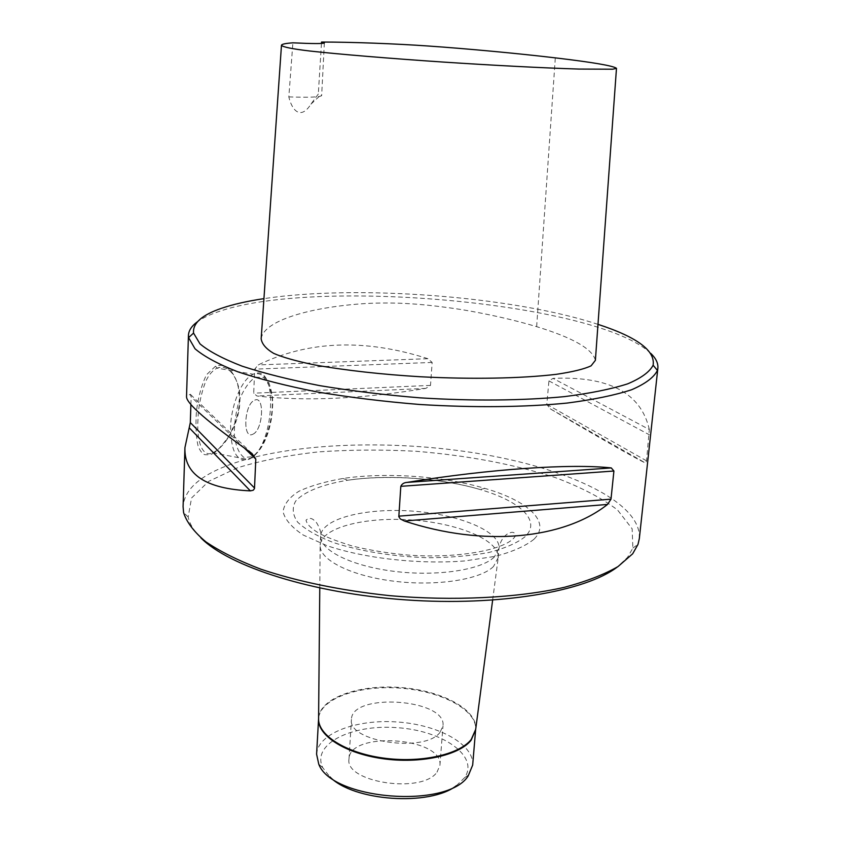 <?xml version="1.0" encoding="UTF-8"?>
<svg xmlns="http://www.w3.org/2000/svg" width="841" height="841" viewBox="0 0 841 841"><rect width="100%" height="100%" fill="white"/><g stroke="black" fill="none" stroke-linecap="round" stroke-linejoin="round"><path stroke-width="0.63" stroke-dasharray="4.21 3.15" d="M440.074 732.311C424.947 753.284 347.102 741.688 351.443 719.402C351.517 692.227 446.708 698.892 442.997 725.804L440.074 732.311M456.411 785.683L464.631 777.652C479.486 755.922 442.387 730.461 396.868 727.654C351.401 724.101 311.128 744.148 322.807 767.738L329.84 776.832M436.984 772.206L439.917 765.384C443.712 737.221 349.152 730.608 348.994 759.034C344.61 782.361 421.877 794.188 436.984 772.206M597.983 324.353C512.821 296.316 357.183 284.489 263.937 298.639M261.162 338.776C263.391 321.01 308.605 307.228 365.068 303.569C396.405 301.887 423.875 303.843 462.266 309.698C489.409 314.313 514.198 319.969 536.653 326.655C573.036 337.777 592.621 348.994 595.386 360.326M427.922 358.697C364.952 338.502 308.395 340.573 258.229 364.92L254.718 369.136L253.698 393.199L256.894 395.985C305.125 401.514 361.43 398.981 425.819 388.395L430.508 385.388L432.148 362.439L427.922 358.697L258.229 364.92M190.896 404.468L191.138 396.773L190.266 394.24L186.523 396.689M649.326 429.52C641.042 392.968 608.947 375.916 553.021 378.376L548.942 380.899L546.797 404.384L550.235 408.821C602.471 439.622 634.293 457.714 645.678 463.118L646.529 460.815L649.326 429.52L553.021 378.376M639.328 538.566C641.914 500.553 560.989 465.21 466.429 451.67C371.596 438.014 264.547 445.057 211.722 472.526C193.546 482.166 184 493.551 183.086 506.671M212.405 453.541C214.886 450.629 212.395 457.536 226.944 438.939C229.257 436.248 237.887 419.522 239.044 405.993C240.347 391.076 237.709 379.522 231.149 371.333C226.334 365.835 221.13 364.121 215.548 366.182L206.539 374.718C201.63 384.736 198.266 396.847 196.468 411.039C195.469 425.252 196.027 437.036 198.161 446.371C200.19 451.018 202.366 453.783 204.699 454.666C209.388 454.897 211.964 454.518 212.405 453.541M650.766 353.378C597.793 302.644 314.366 277.173 217.493 312.011C209.146 314.891 202.492 318.119 197.53 321.683M212.678 452.773L248.316 459.491C260.153 453.667 267.953 439.538 271.717 417.094C272.852 404.574 274.05 397.772 268.742 382.34C262.287 372.826 257.609 373.11 253.183 374.203L253.162 374.203C242.481 378.671 231.748 402.786 230.602 425.725C230.581 450.776 236.489 462.035 248.316 459.491C274.25 450.534 279.748 361.294 253.183 374.203L217.031 368.148C222.213 366.056 227.165 367.664 231.906 372.962C238.014 381.12 240.642 391.118 239.801 402.955C239.191 414.624 235.207 426.376 227.858 438.224C222.844 445.719 217.777 450.566 212.678 452.773C202.618 457.967 196.531 441.746 197.961 419.806C198.245 407.412 200.757 394.776 205.498 381.888C208.6 375.075 212.447 370.492 217.031 368.148L215.548 366.182M253.025 434.145C263.191 429.698 264.894 395.018 254.613 400.19C244.289 403.848 242.303 439.633 252.668 434.313L252.668 434.313C242.408 439.601 244.205 404.279 254.476 400.263L254.623 400.2C264.894 395.028 263.201 429.698 253.036 434.145M493.499 566.498C480.453 579.67 436.195 586.555 393.409 581.142C350.56 575.833 319.138 559.664 320.169 545.283L320.179 545.147C321.22 527.706 364.952 516.574 411.396 519.959C457.861 523.07 499.607 540.174 498.219 557.604L493.499 566.498M316.594 754.167C317.793 733.363 356.374 718.96 397.267 721.977C438.182 724.679 474.387 744.317 472.674 765.079M534.014 539.207C525.572 546.04 512.663 551.749 495.286 556.343L464.621 560.947C418.934 564.553 364.468 558.413 326.781 545.599L303.328 535.086C291.722 527.381 284.973 519.622 283.081 511.791C283.985 504.211 289.262 497.367 298.891 491.281C310.665 485.804 325.362 481.536 342.97 478.476C385.882 472.064 443.323 476.08 484.931 488.4C528.032 500.773 551.57 522.03 534.014 539.207M200.873 537.851C193.798 530.797 189.561 523.838 188.163 516.973L191.548 497.998L208.642 481.388L237.141 467.911C260.878 460.595 287.969 455.265 318.403 451.901C350.024 449.704 382.623 449.493 416.2 451.291C467.386 455.454 513.83 464.243 555.523 477.656C581.047 487.233 601.725 498.009 617.546 509.982L632.159 528.81L632.863 548.069L627.565 557.352L617.378 566.981M288.82 96.904C309.541 97.577 320.495 97.136 321.661 95.559L318.319 94.013L310.907 104.179C300.836 120.147 292.079 110.812 288.82 96.904L292.899 42.828M321.441 43.459L318.319 94.013M432.148 362.439L254.718 369.136M430.508 385.388L253.698 393.199M425.819 388.395L256.894 395.985M251.943 453.467L190.266 394.24M244.479 448.179L191.138 396.773M548.942 380.899L649.347 434.776M546.797 404.384L646.529 460.815M550.235 408.821L645.678 463.118M255.443 377.178L263.496 377.472C268.069 381.719 271.002 389.089 272.295 399.591C273.304 422.266 263.801 449.472 252.058 456.8L243.901 457.388C239.075 453.667 235.901 446.434 234.366 435.701C234.134 423.643 235.869 411.533 239.58 399.391C244.216 388.51 249.504 381.11 255.443 377.178M318.592 718.414C319.307 698.272 358.277 684.364 399.685 687.433C441.115 690.167 477.762 709.352 475.68 729.399L475.638 729.725C477.278 709.783 440.789 690.808 399.633 688.096C358.497 685.058 319.738 698.766 318.581 718.74L318.592 718.414M494.298 557.026C481.231 570.009 436.784 576.747 393.872 571.312C350.886 565.993 319.485 549.961 320.684 535.791C321.725 518.603 365.499 507.691 412.016 511.076C458.545 514.198 500.384 531.091 499.007 548.258L494.298 557.026M525.12 536.684C517.183 542.992 505.157 548.237 489.02 552.453C470.886 555.838 450.555 557.604 428.058 557.751C392.558 556.511 360.957 551.433 333.267 542.508C317.246 536.243 305.367 529.452 297.63 522.135C292.542 514.787 291.89 507.775 295.664 501.099C304.242 491.596 322.786 484.342 347.648 480.253L347.648 480.253C387.596 474.229 441.325 477.993 480.053 489.515L480.053 489.515C520.19 501.078 541.688 520.863 525.12 536.684M536.653 326.655L555.312 57.871M231.895 372.973L231.149 371.333M227.858 438.224L226.954 438.918M492.637 600.138L498.208 557.741M319.78 588.048L320.169 545.283M464.631 777.652L469.152 774.635M322.807 767.738L318.75 764.122M498.219 557.604L499.007 548.258C500.731 537.042 508.752 532.795 509.404 533.047C512.442 531.659 514.545 532.258 515.701 534.844L515.501 535.738C508.679 549.005 460.647 558.939 408.085 555.081C388.269 553.252 369.683 550.245 352.326 546.04C335.57 540.816 323.932 536.222 317.383 532.258C310.602 527.99 306.807 523.964 306.029 520.18C308.847 517.635 311.727 517.846 314.671 520.821C316.868 521.462 322.324 533.331 320.684 535.791L320.179 545.147M342.97 478.476L347.648 480.253C387.796 474.366 441.105 478.098 480.053 489.515L484.931 488.4M632.863 548.069L638.004 544.358M188.163 516.973L183.59 512.59M310.907 104.179L320.926 94.865M324.353 42.944L321.661 95.559M439.917 765.384L442.997 725.804M348.994 759.034L351.443 719.402"/><path stroke-width="1.26" d="M329.84 776.832C353.325 801.221 429.751 806.572 456.411 785.683M263.937 298.639C247.275 301.12 233.157 304.337 221.582 308.269C201.935 314.955 192.6 323.228 193.556 333.089L200 343.885C208.978 351.37 223.012 358.792 242.113 366.161C264 373.33 289.935 379.838 319.885 385.662C351.622 390.928 384.968 394.986 419.932 397.835C472.453 401.125 522.86 400.642 564.311 396.637C590.056 393.388 611.165 389.131 627.638 383.853C641.178 378.135 649.673 371.932 653.121 365.225C655.412 350.686 637.036 337.073 597.983 324.353M616.485 68.31L595.386 360.326L591.097 365.824C584.295 369.052 572.668 371.89 556.216 374.34C520.547 378.566 471.307 379.375 420.773 376.779C381.825 374.445 346.471 370.503 314.681 364.941C296.011 361.083 282.324 357.215 273.63 353.346C266.071 348.857 261.908 344.001 261.162 338.776L281.472 45.288C282.776 47.033 292.216 48.936 309.772 51.007C339.049 54.266 391.181 58.565 442.271 62.003C493.593 65.398 543.475 67.984 578.902 69.067L612.69 69.204L616.485 68.31C613.205 65.798 592.81 62.308 555.312 57.871C519.044 53.551 467.827 48.757 428.595 46.034C396.069 43.721 350.476 41.997 321.525 42.05L324.353 42.944C323.322 43.806 312.841 43.764 292.899 42.828C285.435 43.364 281.63 44.184 281.472 45.288M197.53 321.683C191.706 325.887 188.678 330.471 188.437 335.412L186.523 396.689C186.313 403.449 208.116 422.382 251.943 453.467L255.811 459.102L254.487 488.579L253.246 490.229L250.355 490.871C205.793 488.852 183.99 474.429 184.936 447.612L190.318 422.624L190.896 404.468M407.044 482.408C490.356 468.826 571.344 463.528 611.281 467.922L613.909 471.023L610.997 499.155L607.528 504.432C563.712 539.028 484.321 547.396 404.395 521.01L400.358 518.971L398.823 516.71L400.81 486.34C401.935 483.911 404.016 482.597 407.044 482.408L611.281 467.922M184.936 447.612L183.086 506.671L183.59 512.59C186.67 522.25 194.082 531.996 205.845 541.814C220.111 551.517 238.455 560.642 260.857 569.199C297.872 581.594 340.7 590.403 389.362 595.617C453.53 601.231 517.488 597.962 564.364 587.312C586.314 581.446 604.195 574.529 618.009 566.571L632.674 553.788L638.004 544.358L639.328 538.566L657.862 368.242C658.314 363.301 655.948 358.35 650.766 353.378M188.437 335.412L188.573 337.619L195.017 348.773C204.079 356.5 218.334 364.174 237.782 371.796C260.1 379.207 286.56 385.924 317.162 391.938C349.604 397.373 383.706 401.546 419.47 404.468C473.199 407.822 524.752 407.265 567.086 403.07C593.357 399.664 614.887 395.217 631.644 389.73C645.394 383.79 653.993 377.357 657.42 370.408L657.862 368.242M468.164 775.991C447.507 809.147 331.606 799.865 318.75 764.122L316.594 754.167L318.581 718.782C317.351 735.36 344.747 753.294 382.34 758.624C419.859 764.091 459.112 755.533 471.139 740.196L475.628 729.767L472.674 765.079L468.164 775.991M617.378 566.981C585.41 591.475 499.249 606.456 405.804 599.885C312.347 593.389 229.12 566.561 200.873 537.851M321.525 42.05L321.441 43.459M255.811 459.102L244.479 448.179M254.56 488.064L190.318 422.624M250.355 490.871L189.204 427.785M613.909 471.023L400.81 486.34M610.997 499.155L398.792 516.164M607.528 504.432L404.395 521.01M492.637 600.138L475.68 729.399L471.212 739.512C459.218 754.776 420.174 763.334 382.729 757.972C345.231 752.727 317.677 734.95 318.592 718.414L319.78 588.048M193.556 333.089L188.573 337.619M653.121 365.225L657.42 370.408"/></g></svg>
